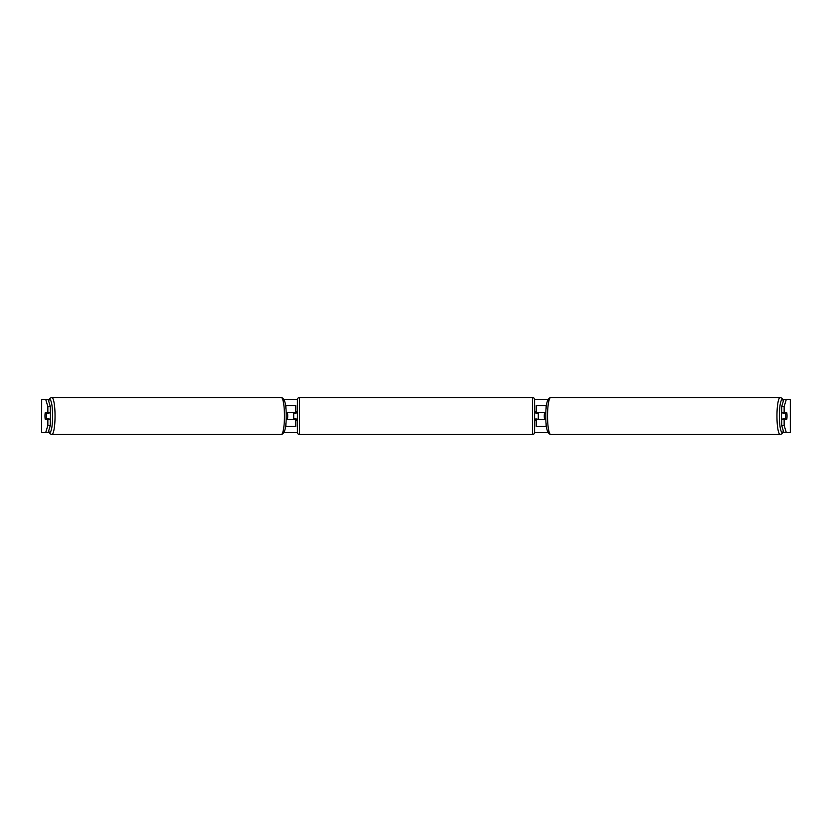 <?xml version="1.0" encoding="UTF-8"?>
<svg xmlns="http://www.w3.org/2000/svg" width="832" height="832" viewBox="0 0 832 832"><rect width="100%" height="100%" fill="white"/><g stroke="black" fill="none" stroke-linecap="round" stroke-linejoin="round"><path stroke-width="1.25" d="M285.563 405.6L295.776 405.6L295.776 412.672L286.135 412.672M285.563 426.4L295.776 426.4L295.776 418.912M293.696 419.328L293.696 412.672M286.135 419.328L295.776 419.328M546.437 426.4L536.224 426.4L536.224 418.912M546.437 405.6L536.224 405.6L536.224 412.672L545.865 412.672M538.304 419.328L535.808 418.912L535.808 420.16L534.56 420.16M538.304 418.912L538.304 412.672M545.865 419.328L536.224 419.328M781.778 419.328A4.16 0.718 -90 0 1 781.487 416A4.16 0.718 -90 0 1 781.778 412.672M785.585 416A4.16 0.718 -90 0 1 785.793 413.088L786.822 413.088A4.16 0.718 -90 0 1 787.03 416A4.16 0.718 -90 0 1 786.822 418.912L785.793 418.912A4.16 0.718 -90 0 1 785.585 416M783.006 412.672A4.16 0.718 -90 0 0 782.922 413.088L785.793 413.088M783.006 419.328A4.16 0.718 -90 0 1 782.922 418.912L785.793 418.912M545.854 418.912L544.492 418.912A4.16 0.718 -90 0 1 544.284 416A4.16 0.718 -90 0 1 544.492 413.088L545.854 413.088M48.152 399.36L50.315 406.567L47.861 406.567L45.687 399.36L49.14 399.36M283.951 399.36L297.45 399.36M534.55 399.36L548.049 399.36M782.86 399.36L786.313 399.36L784.139 406.567L781.685 406.567L783.848 399.36M48.152 432.64L45.687 432.64L47.861 425.433L50.315 425.433L48.152 432.64L49.14 432.64M283.951 432.64L297.45 432.64M534.55 432.64L548.049 432.64M782.86 432.64L783.848 432.64L781.685 425.433L781.685 419.328L784.139 419.328L784.139 425.433L786.313 432.64L783.848 432.64M41.673 399.36L41.6 432.64L41.673 399.36L45.687 399.36M45.687 432.64L41.673 432.64M790.327 432.64L790.327 399.36L790.4 432.64L786.313 432.64M790.327 399.36L786.313 399.36M781.685 406.567L781.685 412.672L784.139 412.672L784.139 406.567M784.139 412.672L786.739 412.672A4.16 0.718 -90 0 1 786.739 419.328L784.139 419.328M781.685 425.433L784.139 425.433M50.315 425.433L50.315 419.328L47.861 419.328L47.861 425.433M47.861 406.567L47.861 412.672L50.315 412.672L50.315 406.567M47.861 412.672L45.261 412.672A4.16 0.718 -90 0 0 44.97 416A4.16 0.718 -90 0 0 45.261 419.328L47.861 419.328M50.222 419.328A4.16 0.718 -90 0 0 50.513 416A4.16 0.718 -90 0 0 50.222 412.672M46.207 418.912A4.16 0.718 -90 0 0 46.415 416A4.16 0.718 -90 0 0 46.207 413.088L45.178 413.088A4.16 0.718 -90 0 0 44.97 416A4.16 0.718 -90 0 0 45.178 418.912L49.078 418.912A4.16 0.718 -90 0 1 48.994 419.328M46.207 413.088L49.078 413.088A4.16 0.718 -90 0 0 48.994 412.672M286.146 418.912L287.508 418.912A4.16 0.718 -90 0 0 287.716 416A4.16 0.718 -90 0 0 287.508 413.088L286.146 413.088M299.52 397.488A2.08 2.08 0 0 0 297.44 399.568L297.44 432.432A2.08 2.08 0 0 0 299.52 434.512L532.48 434.512A2.08 2.08 0 0 0 534.56 432.432L534.56 399.568A2.08 2.08 0 0 0 532.48 397.488L299.52 397.488L299.52 434.512M538.304 413.088L535.808 413.088L535.808 411.84L534.56 411.84M297.44 411.84L296.192 411.84L296.192 413.088L293.696 413.088M293.696 418.912L296.192 418.912L296.192 420.16L297.44 420.16M285.865 408.335L285.865 405.6M285.865 426.4L285.865 423.665M546.135 426.4L546.135 423.665M546.135 408.335L546.135 405.6M780.166 434.512L550.742 434.512A18.512 3.214 -90 0 1 547.529 416A18.512 3.214 -90 0 1 550.742 397.488L780.166 397.488A18.512 3.214 90 0 0 776.953 416A18.512 3.214 90 0 0 780.166 434.512L782.049 433.742L783.442 431.278M783.37 431.028A16.432 2.85 -90 0 1 779.366 416A16.432 2.85 -90 0 1 783.37 400.972M51.834 434.512L281.258 434.512A18.512 3.214 -90 0 0 284.471 416A18.512 3.214 -90 0 0 281.258 397.488L51.834 397.488A18.512 3.214 90 0 1 55.047 416A18.512 3.214 90 0 1 51.834 434.512L49.951 433.742L48.558 431.278M48.63 431.028A16.432 2.85 -90 0 0 52.634 416A16.432 2.85 -90 0 0 48.63 400.972M532.48 434.512L532.48 397.488M780.166 397.488L782.049 398.258L783.442 400.722M550.742 397.488C547.3 398.216 545.657 404.394 545.813 416C545.657 427.606 547.3 433.784 550.742 434.512M281.258 434.512C284.7 433.784 286.343 427.606 286.187 416C286.343 404.394 284.7 398.216 281.258 397.488M51.834 397.488L49.951 398.258L48.558 400.722"/></g></svg>
